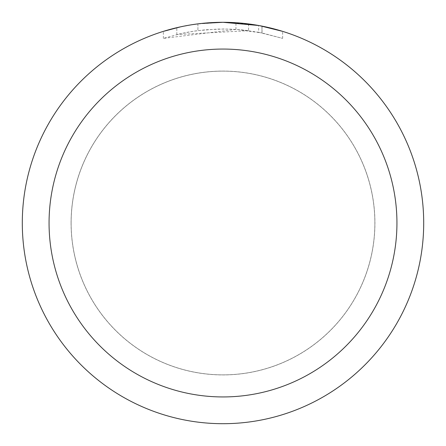<?xml version="1.0" encoding="UTF-8"?>
<svg xmlns="http://www.w3.org/2000/svg" width="446" height="446" viewBox="0 0 446 446"><rect width="100%" height="100%" fill="white"/><g stroke="black" fill="none" stroke-linecap="round" stroke-linejoin="round"><path stroke-width="0.33" stroke-dasharray="2.23 1.67" d="M223 71.137A151.863 151.863 0 0 1 374.863 223A151.863 151.863 0 0 1 223 374.863A151.863 151.863 0 0 1 71.137 223A151.863 151.863 0 0 1 223 71.137A151.863 151.863 0 0 1 374.863 223A151.863 151.863 0 0 1 223 374.863A151.863 151.863 0 0 1 71.137 223A151.863 151.863 0 0 1 223 71.137M223 71.104A151.896 151.896 0 0 1 374.896 223A151.896 151.896 0 0 1 223 374.896A151.896 151.896 0 0 1 71.104 223A151.896 151.896 0 0 1 223 71.104M235.934 29.436L163.381 38.384L181.199 33.545L193.308 31.276L205.534 29.776L223.992 28.99L236.302 29.447L248.561 30.679L248.561 23.933L223 22.3A200.7 200.7 0 0 1 423.7 223A200.7 200.7 0 0 1 223 423.7A200.7 200.7 0 0 1 22.3 223A200.7 200.7 0 0 1 223 22.3L227.003 22.339M229.796 22.417L247.714 23.828M209.397 22.763L223 22.306L235.934 22.729L261.958 26.119L261.958 32.943L235.94 29.419L235.94 22.718M261.953 26.119L259.6 25.667M282.625 31.365L258.647 25.494L258.652 32.296L282.625 38.384L261.953 32.943M248.561 30.679L176.833 34.565A194.01 194.01 0 0 1 197.918 30.618L217.715 29.062L229.98 29.118L242.278 29.949L258.652 32.296M197.918 23.872L197.918 30.618L197.918 23.872A200.7 200.7 0 0 0 176.833 27.68L192.995 24.558M201.308 23.476L200.365 23.582M282.641 38.384L282.641 31.365L282.641 38.384M176.833 34.565L176.833 27.68L176.833 34.565M180.87 26.771L192.315 24.658M197.918 23.878L208.288 22.841M261.958 32.943L261.958 26.119M163.37 38.384L163.37 31.365L171.677 28.973L184.321 26.063L197.121 23.973L210.033 22.718L223 22.3L196.686 24.034M71.137 223A151.863 151.863 0 0 1 223 71.137A151.863 151.863 0 0 1 374.863 223A151.863 151.863 0 0 1 223 374.863A151.863 151.863 0 0 1 71.137 223M71.07 223A151.93 151.93 0 0 1 223 71.07A151.93 151.93 0 0 1 374.93 223A151.93 151.93 0 0 1 223 374.93A151.93 151.93 0 0 1 71.07 223M262.042 26.136L262.042 32.959"/><path stroke-width="0.67" d="M227.003 22.339L229.796 22.417M247.714 23.828L248.561 23.933M258.652 25.494L223 22.3A200.7 200.7 0 0 1 423.7 223A200.7 200.7 0 0 1 223 423.7A200.7 200.7 0 0 1 22.3 223A200.7 200.7 0 0 1 223 22.3L201.308 23.476M259.6 25.667L282.625 31.365M223 49.06A173.94 173.94 0 0 1 396.94 223A173.94 173.94 0 0 1 223 396.94A173.94 173.94 0 0 1 49.06 223A173.94 173.94 0 0 1 223 49.06M200.365 23.582L197.918 23.872M163.381 31.365L180.87 26.771M192.315 24.658L197.918 23.878M208.288 22.841L209.397 22.763M192.995 24.558L196.686 24.034"/></g></svg>
